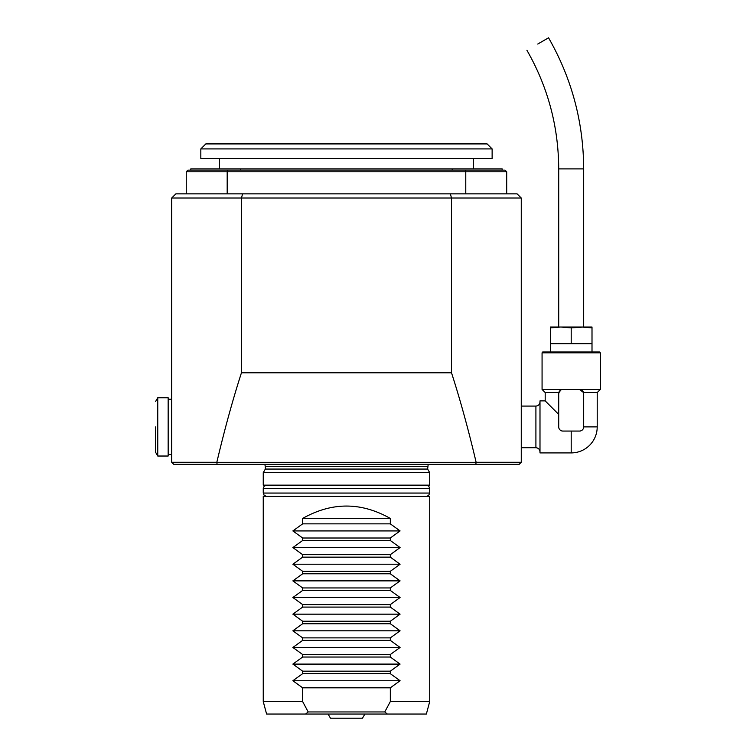 <?xml version="1.0" encoding="UTF-8"?>
<svg xmlns="http://www.w3.org/2000/svg" width="756" height="756" viewBox="0 0 756 756"><rect width="100%" height="100%" fill="white"/><g stroke="black" fill="none" stroke-linecap="round" stroke-linejoin="round"><path stroke-width="1.13" d="M537.743 44.046L548.554 37.8L537.743 44.046M558.712 168.89L558.712 327.027L560.791 327.027L550.387 327.027L550.387 327.887L560.791 327.027L571.196 327.887L583.679 327.027L583.679 168.89L558.712 168.89C558.523 126.564 547.93 87.034 526.932 50.283M581.6 327.027L592.005 327.887L592.005 327.027L560.791 327.027M550.387 327.887L550.387 351.994M571.196 327.887L571.196 343.668L550.387 343.668M592.005 327.887L592.005 343.668L571.196 343.668M445.936 143.914L487.138 143.914L492.128 148.913L200.831 148.913L205.821 143.914L445.936 143.914M542.695 351.994L599.697 351.994L600.321 352.825L542.071 352.825L542.695 351.994M200.831 148.913L200.831 158.486L492.128 158.486L492.128 148.913M559.657 390.965L558.712 393.602L558.712 426.894A4.158 4.158 0 0 0 562.88 431.062L579.521 431.062A4.158 4.158 0 0 0 583.679 426.894L583.679 393.602A4.158 4.158 0 0 0 579.521 389.444L600.321 389.444L600.321 352.825M558.712 414.411L545.189 400.888L545.189 392.562L542.071 389.444L579.521 389.444L583.547 392.562L597.212 392.562L600.321 389.444M582.734 390.965L582.092 390.332M560.857 389.964L560.3 390.332M545.189 392.562L558.845 392.562L561.028 389.879M562.88 389.444A4.158 4.158 0 0 0 558.712 393.602L558.845 392.562M205.074 168.89L211.992 168.89M190.805 170.138L190.805 168.89L452.211 168.89L452.211 170.138M502.154 170.138L502.154 168.89L452.211 168.89M155.679 426.894L155.679 452.428L155.679 426.894M545.189 400.888L539.992 400.888L539.992 452.91L571.196 452.91L571.196 431.062M227.736 170.138L187.923 170.138L186.259 171.801L186.259 193.857L465.772 193.857L465.772 171.801L506.7 171.801L505.027 170.138L465.224 170.138L465.772 171.801L227.187 171.801L227.736 170.138L465.224 170.138M155.679 401.37L157.758 397.769L157.758 456.029L155.679 452.428M465.772 193.857L506.7 193.857L506.7 171.801M157.758 397.769L168.163 397.769L168.163 456.029L157.758 456.029M186.259 171.801L227.187 171.801L227.187 193.857M521.262 406.085L535.909 406.085L535.909 447.703C538.395 447.987 539.756 449.376 539.992 451.861M506.7 193.857L517.095 193.857L521.262 198.015L241.447 198.015L242.61 193.857M450.349 193.857L451.512 198.015L451.512 372.803L241.447 372.803L241.447 198.015L171.697 198.015L175.855 193.857L186.259 193.857M171.697 399.225L168.163 399.225M451.512 372.803C460.139 399.508 468.351 429.332 476.129 462.266L521.262 462.266L521.262 198.015M171.697 198.015L171.697 462.266L216.83 462.266C224.608 429.332 232.82 399.508 241.447 372.803M216.887 462.303L476.072 462.303L475.864 464.354L217.095 464.354L216.83 462.266M475.864 464.354L519.183 464.354L521.262 462.266M171.697 462.266L173.776 464.354L217.095 464.354M429.71 472.67L429.71 485.154L263.249 485.154L263.249 472.67L429.71 472.67L427.631 469.07L428.189 464.354M390.323 518.446C361.094 501.937 331.865 501.937 302.636 518.446L390.323 518.446L390.323 523.861L302.636 523.861L292.874 530.929L400.085 530.929L390.323 538.007L302.636 538.007L302.636 540.502L292.874 547.58L400.085 547.58L390.323 554.658L302.636 554.658L302.636 557.153L292.874 564.222L400.085 564.222L390.323 571.3L302.636 571.3L302.636 573.795L292.874 580.873L400.085 580.873L390.323 587.951L302.636 587.951L302.636 590.445L292.874 597.514L400.085 597.514L390.323 604.592L302.636 604.592L302.636 607.087L292.874 614.165L400.085 614.165L390.323 621.234L302.636 621.234L302.636 623.738L292.874 630.806L400.085 630.806L390.323 637.884L302.636 637.884L302.636 640.379L292.874 647.457L400.085 647.457L390.323 654.526L302.636 654.526L302.636 657.03L292.874 664.099L400.085 664.099L390.323 671.177L302.636 671.177L302.636 673.672L292.874 680.75L400.085 680.75L390.323 687.818L302.636 687.818L302.636 701.559L308.193 711.954L384.766 711.954L390.323 701.559L390.323 687.818M302.636 518.446L302.636 523.861M390.323 523.861L400.085 530.929M292.874 530.929L302.636 538.007M390.323 538.007L390.323 540.502L302.636 540.502M390.323 540.502L400.085 547.58M292.874 547.58L302.636 554.658M390.323 554.658L390.323 557.153L302.636 557.153M390.323 557.153L400.085 564.222M292.874 564.222L302.636 571.3M390.323 571.3L390.323 573.795L302.636 573.795M390.323 573.795L400.085 580.873M292.874 580.873L302.636 587.951M390.323 587.951L390.323 590.445L302.636 590.445M390.323 590.445L400.085 597.514M292.874 597.514L302.636 604.592M390.323 604.592L390.323 607.087L302.636 607.087M390.323 607.087L400.085 614.165M292.874 614.165L302.636 621.234M390.323 621.234L390.323 623.738L302.636 623.738M390.323 623.738L400.085 630.806M292.874 630.806L302.636 637.884M390.323 637.884L390.323 640.379L302.636 640.379M390.323 640.379L400.085 647.457M292.874 647.457L302.636 654.526M390.323 654.526L390.323 657.03L302.636 657.03M390.323 657.03L400.085 664.099M292.874 664.099L302.636 671.177M390.323 671.177L390.323 673.672L302.636 673.672M390.323 673.672L400.085 680.75M384.766 711.954L387.308 714.042L266.594 714.042L263.249 701.559L263.249 496.39L429.71 496.39L429.71 701.559L390.323 701.559M292.874 680.75L302.636 687.818M263.249 701.559L302.636 701.559M305.651 714.042L308.193 711.954M387.308 714.042L426.365 714.042L429.71 701.559M328.076 714.042L330.476 718.2L362.483 718.2L364.883 714.042M583.679 426.894L597.212 426.894L597.212 392.562M264.77 464.354L265.328 466.433L427.631 466.433M263.249 472.67L265.328 469.07L427.631 469.07M429.71 488.489L429.71 493.063L263.249 493.063L263.249 488.489L429.71 488.489L428.756 486.155L426.384 485.154M548.554 37.8C571.763 78.416 583.471 122.113 583.679 168.89M592.005 343.668L592.005 351.994M542.071 389.444L542.071 352.825M473.407 168.89L473.407 158.486M219.552 168.89L219.552 158.486M571.196 452.91A26.006 26.006 0 0 0 597.212 426.894M240.748 168.89L240.748 170.138M535.909 406.085C538.395 405.802 539.756 404.422 539.992 401.927M521.262 447.703L535.909 447.703M171.697 454.573L168.163 454.573M265.328 469.07L265.328 466.433M263.249 488.489L264.165 486.193L266.575 485.154M429.71 493.063L428.605 495.549L426.375 496.39M263.249 493.063L264.165 495.36L266.575 496.39"/></g></svg>
